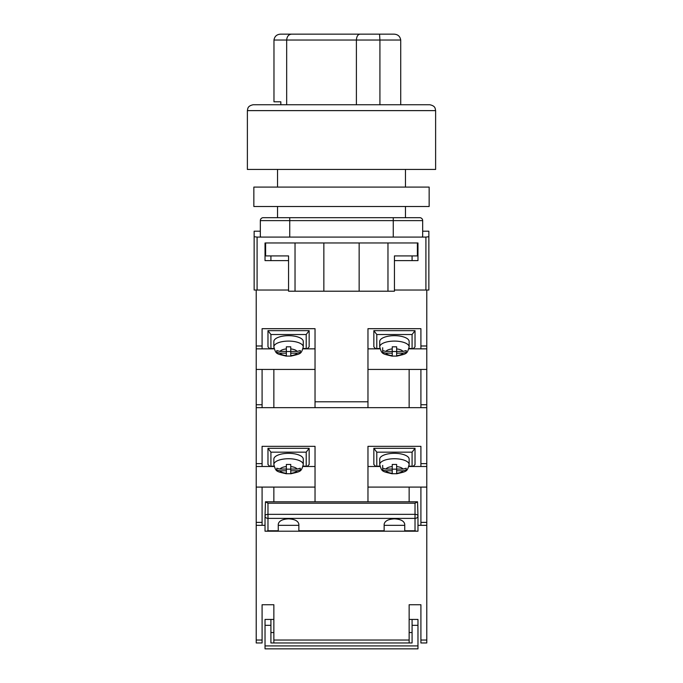 <?xml version="1.0" encoding="UTF-8"?>
<svg xmlns="http://www.w3.org/2000/svg" width="683" height="683" viewBox="0 0 683 683"><rect width="100%" height="100%" fill="white"/><g stroke="black" fill="none" stroke-linecap="round" stroke-linejoin="round"><path stroke-width="1.02" d="M426.79 290.027L394.441 290.027L425.91 290.027L425.91 237.086L428.856 236.719L428.856 290.027L426.79 290.027L426.79 525.321L420.907 525.321L420.907 487.09L426.79 487.09M260.325 231.204L254.144 231.204L254.144 290.027L288.559 290.027L257.09 290.027L257.09 237.086L260.915 237.086L260.325 236.352L260.325 220.618A2.937 2.937 0 0 1 263.262 217.681L289.737 217.681L263.262 217.681A2.937 2.937 0 0 0 260.325 220.618L289.737 220.618L289.737 237.086L260.915 237.086M428.856 236.719L428.856 231.204L422.675 231.204M425.91 237.086L289.737 237.086M393.263 237.086L393.263 220.618L289.737 220.618L289.737 217.681L419.738 217.681A2.937 2.937 0 0 1 422.675 220.618L422.675 236.352L422.085 237.086M265.03 242.969L265.03 260.616L288.559 260.616M417.381 242.969L417.381 255.912L394.441 255.912L394.441 291.206L387.97 291.206L387.97 242.969L417.97 242.969L417.97 260.616L394.441 260.616M254.144 236.719L257.09 237.086M387.97 291.206L288.559 291.206L288.559 255.912L265.619 255.912L265.619 242.969L295.03 242.969L295.03 291.206M323.853 291.206L323.853 242.969L295.03 242.969M387.97 242.969L323.853 242.969M359.147 291.206L359.147 242.969M409.143 407.674L409.143 369.443L426.79 369.443M367.966 369.443L409.143 369.443M315.034 407.674L315.034 328.685L262.093 328.685L262.093 348.851L256.21 348.851L256.21 345.991L262.093 345.991M315.034 401.792L367.966 401.792L367.966 328.685L420.907 328.685L420.907 345.991L426.79 345.991M256.21 290.027L256.21 345.991M426.79 407.674L256.21 407.674L256.21 404.737L262.093 404.737L262.093 369.443L256.21 369.443L256.21 404.737M256.21 348.851L256.21 369.443M315.034 369.443L262.093 369.443M315.034 348.851L302.996 348.851M274.131 348.851L262.093 348.851M273.857 407.674L273.857 369.443M262.093 404.737L262.093 407.674M420.907 407.674L420.907 369.443M367.966 348.851L380.004 348.851M408.869 348.851L426.79 348.851M420.907 348.851L420.907 345.991M367.966 401.792L367.966 407.674M303.098 348.424L307.367 348.663L309.151 346.879L309.151 330.657L267.975 330.657L267.975 346.879L269.751 348.663L274.02 348.424M307.367 348.663L303.047 348.663M274.079 348.663L269.751 348.663M306.206 348.424L306.206 334.525L309.151 330.657M267.975 330.657L270.912 334.525L270.912 348.424M303.269 341.474A14.702 5.797 180 0 0 288.559 335.677A14.702 5.797 180 0 0 273.857 341.474L273.857 346.879A14.702 5.797 0 0 1 288.559 341.09A14.702 5.797 0 0 1 303.269 346.879L303.269 341.474M300.324 352.257L300.324 350.575L297.105 351.421L290.762 351.421L290.762 346.81L286.356 346.81L286.356 348.919A8.819 3.475 180 0 0 280.013 351.421L276.794 350.575L276.794 352.317L280.013 353.154A8.819 3.475 180 0 0 286.356 355.655L286.356 353.154L280.013 353.154M300.324 352.317L297.105 353.154L290.762 353.154L290.762 355.655A8.819 3.475 180 0 0 297.105 353.154M290.762 356.082L286.356 356.082M286.356 348.919L286.356 351.421L280.013 351.421M290.762 351.421L290.762 353.154M290.762 351.514L286.356 351.514M286.356 351.421L286.356 353.154M379.731 346.879L379.731 341.474A14.702 5.797 0 0 1 394.441 335.677A14.702 5.797 0 0 1 409.143 341.474L409.143 346.879A14.702 5.797 180 0 0 394.441 341.09A14.702 5.797 180 0 0 379.731 346.879C381.874 354.238 381.857 353.657 392.238 356.15M382.676 352.257L382.676 350.575L385.895 351.421L392.238 351.421L392.238 346.81L396.644 346.81L396.644 348.919A8.819 3.475 0 0 1 402.987 351.421L406.206 350.575L406.206 352.317L402.987 353.154A8.819 3.475 0 0 1 396.644 355.655L396.644 353.154L402.987 353.154M396.644 356.082L392.238 356.082L392.238 353.154L385.895 353.154L382.676 352.317M396.644 348.919L396.644 351.421L402.987 351.421M392.238 356.082L392.238 355.655A8.819 3.475 0 0 1 385.895 353.154M382.676 347.749L382.676 350.575M392.238 351.421L392.238 353.154M392.238 351.514L396.644 351.514M396.644 351.421L396.644 353.154M379.902 348.424L375.633 348.663L379.953 348.663M408.921 348.663L413.249 348.663L408.98 348.424M375.633 348.663L373.849 346.879L373.849 330.657L415.025 330.657L415.025 346.879L413.249 348.663M376.794 348.424L376.794 334.525L373.849 330.657M415.025 330.657L412.088 334.525L412.088 348.424M267.975 104.738L429.735 104.738C435.097 105.771 435.071 108.529 435.165 108.366L435.617 110.62L247.383 110.62L247.383 169.444L435.617 169.444L435.617 110.62M247.383 110.62L247.835 108.366C247.929 108.529 247.903 105.771 253.265 104.738L415.025 104.738M379.919 104.738L379.919 40.032L356.398 40.032C356.628 36.481 357.807 34.526 359.95 34.15L393.835 34.15C397.779 34.287 400.076 36.25 400.716 40.032L379.919 40.032L379.552 34.15M356.398 104.738L356.398 40.032L286.672 40.032C286.971 36.481 288.559 34.526 291.436 34.15L359.95 34.15M286.672 104.738L286.672 40.032L273.968 40.032C274.609 36.25 276.905 34.287 280.85 34.15L291.436 34.15M304.063 34.15L280.85 34.15M387.252 34.15L320.703 34.15M280.833 104.738L280.833 101.793L273.968 101.793L273.968 40.032M400.716 104.738L400.716 40.032M429.146 206.505L253.854 206.505L253.854 187.091L429.146 187.091L429.146 206.505M409.143 501.792L409.143 487.09L420.907 487.09M367.966 487.09L409.143 487.09M262.093 522.384L262.093 525.321L256.21 525.321L256.21 522.384L262.093 522.384L262.093 487.09L256.21 487.09L256.21 522.384M315.034 501.792L315.034 446.332L262.093 446.332L262.093 466.498L256.21 466.498L256.21 463.637L262.093 463.637M367.966 501.792L367.966 446.332L420.907 446.332L420.907 463.637L426.79 463.637M256.21 407.674L256.21 463.637M256.21 466.498L256.21 487.09M315.034 487.09L262.093 487.09M315.034 466.498L302.996 466.498M274.131 466.498L262.093 466.498M273.857 501.792L273.857 487.09M367.966 466.498L380.004 466.498M408.869 466.498L426.79 466.498M420.907 466.498L420.907 463.637M417.544 501.792L417.97 515.878A2.937 1.528 180 0 0 415.025 514.35L415.025 503.2L417.544 501.792L265.456 501.792L267.975 503.2L267.975 514.35A2.937 1.528 180 0 0 265.03 515.878L265.456 501.792M404.737 530.776L415.025 530.776L415.025 518.388L267.975 518.388L267.975 514.35L415.025 514.35L415.025 518.388A2.937 2.51 180 0 0 417.97 515.878L417.97 531.203L404.737 531.203L404.737 524.245C404.08 520.975 400.648 519.174 394.441 518.832C388.234 519.174 384.802 520.975 384.145 524.245L384.145 531.203L265.03 531.203L265.03 515.878A2.937 2.51 180 0 0 267.975 518.388L267.975 530.776L266.438 531.203M298.855 531.203L298.855 524.245C298.198 520.975 294.766 519.174 288.559 518.832C282.352 519.174 278.92 520.975 278.263 524.245L278.263 531.203M384.145 531.203L404.737 531.203M384.145 525.321L404.737 525.321M278.263 525.321L298.855 525.321M415.025 530.776L416.562 531.203M379.902 466.071L375.633 466.31L379.953 466.31M408.921 466.31L413.249 466.31L408.98 466.071M375.633 466.31L373.849 464.525L373.849 448.304L415.025 448.304L415.025 464.525L413.249 466.31M376.794 466.071L376.794 452.163L373.849 448.304M415.025 448.304L412.088 452.163L412.088 466.071M303.098 466.071L307.367 466.31L309.151 464.525L309.151 448.304L267.975 448.304L267.975 464.525L269.751 466.31L274.02 466.071M307.367 466.31L303.047 466.31M274.079 466.31L269.751 466.31M306.206 466.071L306.206 452.163L309.151 448.304M267.975 448.304L270.912 452.163L270.912 466.071M303.269 459.121A14.702 5.797 180 0 0 288.559 453.324A14.702 5.797 180 0 0 273.857 459.121L273.857 464.525A14.702 5.797 0 0 1 288.559 458.728A14.702 5.797 0 0 1 303.269 464.525L303.269 459.121M300.324 469.904L300.324 468.222L297.105 469.059L290.762 469.059L290.762 464.457L286.356 464.457L286.356 466.566A8.819 3.475 180 0 0 280.013 469.059L276.794 468.222L276.794 469.964L280.013 470.8A8.819 3.475 180 0 0 286.356 473.293L286.356 470.8L280.013 470.8M300.324 469.964L297.105 470.8L290.762 470.8L290.762 473.293A8.819 3.475 180 0 0 297.105 470.8M290.762 473.729L290.762 473.293L290.762 473.729L286.356 473.729L286.356 473.293L286.356 473.729M286.356 466.566L286.356 469.059L280.013 469.059M290.762 469.059L290.762 470.8M290.762 469.161L286.356 469.161M286.356 469.059L286.356 470.8M379.731 464.525L379.731 459.121A14.702 5.797 0 0 1 394.441 453.324A14.702 5.797 0 0 1 409.143 459.121L409.143 464.525A14.702 5.797 180 0 0 394.441 458.728A14.702 5.797 180 0 0 379.731 464.525C381.874 471.885 381.857 471.304 392.238 473.797M382.676 469.904L382.676 468.222L385.895 469.059L392.238 469.059L392.238 464.457L396.644 464.457L396.644 466.566A8.819 3.475 0 0 1 402.987 469.059L406.206 468.222L406.206 469.964L402.987 470.8A8.819 3.475 0 0 1 396.644 473.293L396.644 470.8L402.987 470.8M396.644 473.729L396.644 473.293L396.644 473.729L392.238 473.729L392.238 470.8L385.895 470.8L382.676 469.964M396.644 466.566L396.644 469.059L402.987 469.059M392.238 473.729L392.238 473.293A8.819 3.475 0 0 1 385.895 470.8M382.676 465.396L382.676 468.222M392.238 469.059L392.238 470.8M392.238 469.161L396.644 469.161M396.644 469.059L396.644 470.8M409.143 640.031L273.857 640.031L273.857 642.968L409.143 642.968L409.143 604.737L420.907 604.737L420.907 642.968L426.79 642.968L426.79 525.321M420.907 525.321L417.97 525.321M265.03 525.321L262.093 525.321M273.857 640.031L273.857 604.737L262.093 604.737L262.093 640.031L256.21 640.031L256.21 525.321M256.21 640.031L256.21 642.968L262.093 642.968L262.093 640.031M265.03 645.913L417.97 645.913L417.97 648.85L265.03 648.85L265.03 619.438L273.857 619.438M412.088 632.543L409.143 632.543M417.97 645.913L417.97 625.321L412.088 625.321L412.088 642.968L409.143 642.968M273.857 642.968L270.912 642.968L270.912 625.321L265.03 625.321M273.857 632.543L270.912 632.543M270.912 625.321L270.912 619.438M417.97 625.321L417.97 619.438L409.143 619.438M412.088 625.321L412.088 619.438M422.675 220.618L393.263 220.618L393.263 217.681M420.907 404.737L426.79 404.737M306.206 334.525L270.912 334.525M297.105 351.421A8.819 3.475 180 0 0 290.762 348.919M385.895 351.421A8.819 3.475 0 0 1 392.238 348.919M376.794 334.525L412.088 334.525M420.907 522.384L426.79 522.384M267.975 530.776L278.263 530.776M298.855 530.776L384.145 530.776M415.025 503.2L267.975 503.2M376.794 452.163L412.088 452.163M306.206 452.163L270.912 452.163M297.105 469.059A8.819 3.475 180 0 0 290.762 466.566M385.895 469.059A8.819 3.475 0 0 1 392.238 466.566M426.79 640.031L420.907 640.031M405.471 217.681L405.471 206.505M405.471 187.091L405.471 169.444M277.529 217.681L277.529 206.505M277.529 187.091L277.529 169.444M412.088 260.616L412.088 255.912M270.912 260.616L270.912 255.912M303.269 346.879C301.126 354.238 301.143 353.657 290.762 356.15M273.857 346.879C275.992 354.238 275.975 353.657 286.356 356.15M409.143 346.879C407.008 354.238 407.025 353.657 396.644 356.15M303.269 464.525C301.126 471.885 301.143 471.304 290.762 473.797M273.857 464.525C275.992 471.885 275.975 471.304 286.356 473.797M409.143 464.525C407.008 471.885 407.025 471.304 396.644 473.797"/></g></svg>
